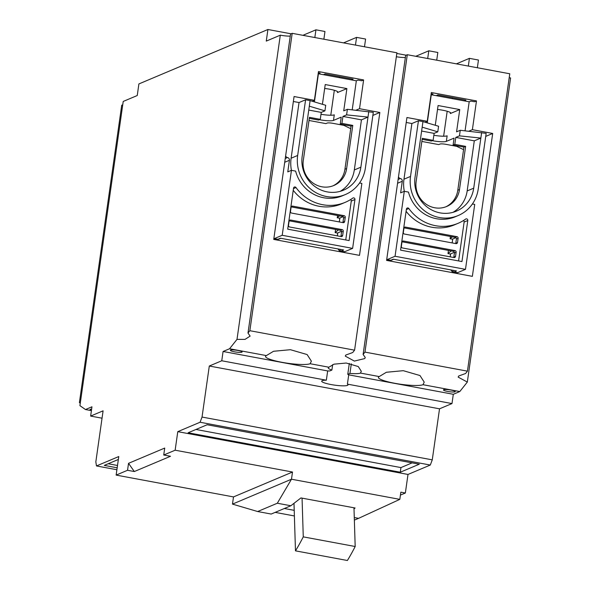 <?xml version="1.0" encoding="UTF-8"?>
<svg xmlns="http://www.w3.org/2000/svg" width="590" height="590" viewBox="0 0 590 590"><rect width="100%" height="100%" fill="white"/><g stroke="black" fill="none" stroke-linecap="round" stroke-linejoin="round"><path stroke-width="0.89" d="M509.2 77.725A9.971 1.593 -171.9 0 0 510.601 77.946L467.324 382.069L459.794 391.553L453.304 394.29L451.984 403.567L439.528 408.818L432.264 459.853L430.294 465.045L408 474.449L405.36 493.004L400.433 495.084M467.442 371.154L509.767 73.772L407.292 54.723L364.967 352.105L467.442 371.154L465.576 373.507L458.644 376.029L458.157 377.113L467.324 382.069M349.317 363.418L347.761 374.34A13.29 2.124 8.1 0 1 348.719 374.842L347.399 384.127A13.29 2.124 8.1 0 1 347.997 384.894A13.29 2.124 8.1 0 1 347.481 385.373A13.29 2.124 8.1 0 1 332.841 384.864A13.29 2.124 8.1 0 1 321.683 381.155A13.29 2.124 8.1 0 1 322.199 380.675A13.29 2.124 8.1 0 1 326.344 380.211L221.759 360.77L209.303 366.021L202.038 417.056L432.264 459.853M443.673 389.71A5.937 0.944 8.1 0 1 450.214 389.938A5.937 0.944 8.1 0 1 455.192 391.598A5.937 0.944 8.1 0 1 454.964 391.804A5.937 0.944 8.1 0 1 448.422 391.583A5.937 0.944 8.1 0 1 443.444 389.924A5.937 0.944 8.1 0 1 443.673 389.71M459.794 391.553L423.008 384.709A23.025 3.673 8.1 0 1 397.594 383.78A23.025 3.673 8.1 0 1 378.382 377.371A23.025 3.673 8.1 0 1 379.223 376.568L360.483 373.087L361.301 371.287L358.255 366.538L346.197 363.034L333.999 364.17L328.888 367.216L310.148 363.728L311.365 361.139L307.132 354.56L290.428 349.7L273.531 351.279L266.363 355.593L229.569 348.749L237.003 339.383L244.99 339.405L250.131 336.094L247.992 333.055L249.858 330.702L354.583 350.172L396.908 52.798L292.183 33.328L290.553 34.014L247.992 333.055M332.657 364.657L331.89 370.063A16.616 2.655 8.1 0 1 328.239 367.806A16.616 2.655 8.1 0 1 328.888 367.216M423.008 384.709L424.217 382.121L419.992 375.542L403.28 370.682L386.384 372.261L379.223 376.568M407.292 54.723L405.662 55.408L363.101 354.457L365.247 357.496L364.753 358.572L354.361 361.08L345.298 356.131L345.792 355.047L352.717 352.525L354.583 350.172M396.347 56.743A9.971 1.593 -171.9 0 0 405.36 57.518M91.457 410.323A5.937 0.944 8.1 0 1 90.071 409.497A5.937 0.944 8.1 0 1 90.307 409.283A5.937 0.944 8.1 0 1 91.634 409.084M230.609 350.099A5.937 0.944 8.1 0 1 237.143 350.327A5.937 0.944 8.1 0 1 242.121 351.979A5.937 0.944 8.1 0 1 241.893 352.193A5.937 0.944 8.1 0 1 235.351 351.965A5.937 0.944 8.1 0 1 230.373 350.312A5.937 0.944 8.1 0 1 230.609 350.099M237.003 339.383L280.302 35.179L266.274 41.101L267.919 29.5L138.893 83.928L137.249 95.528L123.214 101.443L79.923 405.647L85.469 409.541L91.413 410.64M267.919 29.5L291.054 33.8M396.812 53.461L406.163 55.202M308.99 120.471L325.887 123.612L327.199 123.059A4.75 0.76 8.1 0 1 333.026 123.347L343.859 125.36L344.818 124.955M340.629 251.193L340.533 251.842M421.85 141.453L438.739 144.594L440.051 144.041A4.75 0.76 8.1 0 1 445.878 144.329L456.712 146.342L457.678 145.929M453.481 272.174L453.386 272.823M464.227 100.875L436.239 95.669L437.942 94.953L465.93 100.153L464.227 100.875L469.198 101.797L470.901 101.082L474.507 101.753L476.477 100.92L472.384 129.682L468.844 131.179M314.389 100.315L318.482 71.545L363.624 79.938L359.531 108.7L379.842 112.484L359.509 255.367L273.738 239.422L294.071 96.531L314.389 100.315L312.184 101.237M80.27 403.221L79.399 402.609L121.717 105.227L122.735 104.799M302.065 498.144L303.267 536.863L355.18 546.51L353.978 507.791L300.937 497.93L290.855 505.755L271.194 514.052L257.646 511.53L232.475 504.111L233.5 496.92L116.134 475.098L118.774 456.542L96.48 465.945L95.831 461.859L103.095 410.824L90.639 416.075L102.048 418.199M117.174 467.796L104.275 465.399L118.361 459.455M96.48 465.945L116.894 469.736M405.36 493.004L400.846 492.171L399.821 499.361L358.572 518.345L354.28 517.541M408 474.449L177.782 431.651L175.142 450.207L292.507 472.029L291.482 479.22L399.821 499.361M188.122 432.772L207.134 424.756L419.298 464.197L400.286 472.221L188.122 432.772M430.294 465.045L200.069 422.248L177.782 431.651M439.528 408.818L209.303 366.021M451.984 403.567L347.399 384.127M453.304 394.29L348.719 374.842M360.483 373.087A16.616 2.655 8.1 0 1 349.944 373.418L347.761 374.34M364.967 352.105L363.101 354.457M280.302 35.179A9.971 1.593 -171.9 0 0 290.251 36.115M323.873 39.213L324.965 31.499L315.938 29.817L302.906 35.319M343.535 42.871L356.567 37.377L355.468 45.091M364.495 46.765L365.594 39.051L356.567 37.377M436.725 60.195L437.824 52.48L428.797 50.799L415.758 56.301M456.387 63.853L469.419 58.351L468.327 66.073M477.354 67.747L478.453 60.033L469.419 58.351M85.469 409.541L91.959 406.798L90.639 416.075M116.134 475.098L127.543 470.282L128.532 463.327L164.721 448.061L163.732 455.015L175.142 450.207M200.069 422.248L202.038 417.056M221.759 360.77L223.079 351.485L229.569 348.749M108.191 463.747L117.499 465.473M233.5 496.92L292.507 472.029M127.543 470.282L134.314 471.543L170.503 456.276L163.732 455.015M275.154 512.378L294.388 515.955M354.015 508.853L355.106 508.005L353.978 507.791M290.855 505.755L277.315 503.233L291.482 479.22L232.475 504.111M195.954 429.468L400.949 467.582L400.286 472.221M400.949 467.582L412.122 462.862M326.344 380.211L327.664 370.933A13.29 2.124 8.1 0 1 329.699 370.985L331.89 370.063M327.664 370.933L223.079 351.485M349.944 373.418L351.316 363.816M472.384 129.682L492.694 133.458L472.361 276.349L386.59 260.404L406.93 117.513L427.241 121.289L431.334 92.527L476.477 100.92M292.183 33.328L249.858 330.702M310.148 363.728A23.025 3.673 8.1 0 1 284.741 362.798A23.025 3.673 8.1 0 1 265.53 356.39A23.025 3.673 8.1 0 1 266.363 355.593M425.043 122.219L427.241 121.289M485.725 136.401L492.694 133.458M379.842 112.484L372.865 115.419M359.531 108.7L355.984 110.197M363.624 79.938L361.655 80.771L358.042 80.1L356.338 80.815L352.215 109.806M134.314 471.543L128.532 463.327M257.646 511.53L277.315 503.233M358.572 518.345L354.361 520.115M303.267 536.863A197.569 50.135 100.5 0 1 295.472 550.846L347.385 560.5A197.569 50.135 -79.5 0 0 355.18 546.51M293.997 503.314L295.472 550.846M340.865 236.516A1.423 1.357 67.1 0 0 340.968 236.14L341.566 231.966A1.423 1.357 67.1 0 0 340.408 230.321L289.203 220.808M342.849 222.6A1.423 1.357 67.1 0 0 342.952 222.224L343.55 218.049A1.423 1.357 67.1 0 0 342.392 216.405L291.187 206.891M343.638 249.976L280.434 238.227L277.949 239.275L274.335 238.603L282.204 235.285L352.621 248.375L344.759 251.694L341.145 251.023L343.638 249.976M332.959 185.843A22.789 21.734 67.1 0 0 344.929 169.256L346.632 168.541A22.789 21.734 -112.9 0 1 333.822 185.503A22.789 21.734 -112.9 0 1 311.719 182.059A22.789 21.734 -112.9 0 1 303.297 160.48L309.44 117.336L320.274 119.35L318.57 120.072L309.293 118.347M344.929 169.256L351.072 126.113L340.238 124.099L341.227 117.137L333.49 120.404A11.394 1.822 8.1 0 1 319.441 119.704M343.269 231.251L342.679 235.425A1.423 1.357 -112.9 0 1 341.123 236.568L289.661 226.995A1.423 1.357 -112.9 0 1 288.503 225.351L289.1 221.176A1.423 1.357 -112.9 0 1 290.649 220.041L342.112 229.606A1.423 1.357 -112.9 0 1 343.269 231.251L341.566 231.966M290.487 211.434L291.084 207.26A1.423 1.357 -112.9 0 1 292.633 206.124L344.095 215.689A1.423 1.357 -112.9 0 1 345.253 217.334L344.656 221.508A1.423 1.357 -112.9 0 1 343.107 222.644L291.644 213.079A1.423 1.357 -112.9 0 1 290.487 211.434M351.072 126.113L352.776 125.397L341.942 123.376L340.238 124.099M346.632 168.541L352.776 125.397M341.507 231.295L337.775 232.873L337.369 235.867M338.439 249.01L340.128 249.319M343.019 216.707L339.892 218.027L339.331 221.943M345.246 202.326A42.723 40.754 67.1 0 0 352.783 198.1A1.423 1.357 -112.9 0 1 354.944 199.523L349.103 240.58L287.706 229.163L293.547 188.114A1.423 1.357 -112.9 0 1 295.996 187.546A42.723 40.754 67.1 0 0 345.246 202.326L341.573 203.875A42.723 40.754 -112.9 0 1 293.237 190.319M345.74 239.953L351.271 201.072A1.423 1.357 67.1 0 0 350.548 199.59M350.703 128.672A2.847 2.714 67.1 0 0 350.608 128.62L343.859 125.36M322.413 104.29L325.223 84.554L346.891 88.589L343.727 110.854L347.392 109.305L346.603 114.873L342.93 116.422L341.942 123.376M320.274 119.35L321.262 112.395L324.935 110.846L325.724 105.278L310.104 100.617L305.591 99.776L299.034 102.542L293.37 101.495M320.997 114.276A11.394 1.822 -171.9 0 0 334.279 114.836L333.49 120.404M324.67 88.478A11.394 1.822 8.1 0 1 337.9 92.158A11.394 1.822 8.1 0 1 337.451 92.571L346.891 88.589M330.776 115.234L334.324 90.285M342.93 116.422L361.441 119.859L354.31 169.964A30.857 29.434 -112.9 0 1 340.15 191.352M308.762 110.065L321.262 112.395M352.621 248.375L361.869 183.424L359.546 182.996M337.937 248.914L339.346 250.735L343.926 251.805A18.991 4.816 -79.5 0 0 344.759 251.694M347.392 109.305L373.3 112.366L365.38 168.039A35.599 33.962 -112.9 0 1 345.356 194.545L342.473 195.762A35.599 33.962 -112.9 0 1 295.627 171.115L291.445 170.333L282.204 235.285M274.335 238.603A18.991 4.816 100.5 0 1 273.834 238.729M285.634 155.804A2.375 2.264 67.1 0 0 287.5 157.545A2.375 2.264 -112.9 0 1 289.425 160.288L287.773 171.882L291.445 170.333M338.313 229.938L335.127 232.615L337.701 233.094M339.501 215.866L337.244 217.769L339.81 218.248M335.585 229.429L335.127 232.615M337.561 215.512L337.244 217.769M351.375 79.893L323.386 74.694L325.09 73.971L353.078 79.178L351.375 79.893L356.338 80.815M314.418 101.908L318.423 73.765L323.386 74.694M324.935 110.846L309.315 106.185L302.183 156.291A30.857 29.434 -112.9 0 0 313.578 185.503A30.857 29.434 -112.9 0 0 343.513 190.172A30.857 29.434 -112.9 0 0 360.866 167.199L367.998 117.093L346.603 114.873M361.441 119.859L367.998 117.093L368.787 111.532M339.368 77.659L339.508 76.656M345.356 194.545A35.599 33.962 -112.9 0 1 310.819 189.161A35.599 33.962 -112.9 0 1 297.67 155.45L305.591 99.776M297.67 155.45L291.113 158.216A35.599 33.962 67.1 0 0 291.431 170.34M291.113 158.216L299.034 102.542M310.104 100.617L309.315 106.185M318.312 72.71L320.127 73.049L318.423 73.765M314.839 37.539L315.938 29.817M453.717 257.498A1.423 1.357 67.1 0 0 453.828 257.122L454.418 252.948A1.423 1.357 67.1 0 0 453.268 251.303L402.063 241.789M455.701 243.582A1.423 1.357 67.1 0 0 455.805 243.205L456.402 239.031A1.423 1.357 67.1 0 0 455.244 237.387L404.039 227.865M456.49 270.95L393.294 259.202L390.801 260.256L387.188 259.585L395.057 256.267L465.481 269.357L457.611 272.676L453.998 272.005L456.49 270.95M445.819 206.825A22.789 21.734 67.1 0 0 457.788 190.238L459.492 189.523A22.789 21.734 -112.9 0 1 446.674 206.485A22.789 21.734 -112.9 0 1 424.571 203.034A22.789 21.734 -112.9 0 1 416.156 181.462L422.293 138.318L433.126 140.332L431.423 141.054L422.152 139.328M457.788 190.238L463.924 147.094L453.091 145.081L454.079 138.119L446.342 141.386A11.394 1.822 8.1 0 1 432.293 140.685M456.122 252.232L455.532 256.407A1.423 1.357 -112.9 0 1 453.976 257.542L402.52 247.977A1.423 1.357 -112.9 0 1 401.362 246.332L401.952 242.158A1.423 1.357 -112.9 0 1 403.508 241.022L454.971 250.588A1.423 1.357 -112.9 0 1 456.122 252.232L454.418 252.948M403.339 232.416L403.936 228.242A1.423 1.357 -112.9 0 1 405.485 227.098L456.948 236.671A1.423 1.357 -112.9 0 1 458.106 238.308L457.508 242.49A1.423 1.357 -112.9 0 1 455.959 243.626L404.497 234.06A1.423 1.357 -112.9 0 1 403.339 232.416M463.924 147.094L465.628 146.372L454.794 144.358L453.091 145.081M459.492 189.523L465.628 146.372M454.359 252.277L450.635 253.847L450.229 256.849M451.298 269.991L452.987 270.301M455.878 237.681L452.744 239.002L452.191 242.925M458.098 223.308A42.723 40.754 67.1 0 0 465.635 219.082A1.423 1.357 -112.9 0 1 467.796 220.505L461.955 261.562L400.566 250.145L406.407 209.096A1.423 1.357 -112.9 0 1 408.848 208.528A42.723 40.754 67.1 0 0 458.098 223.308L454.425 224.856A42.723 40.754 -112.9 0 1 406.09 211.301M458.592 260.935L464.124 222.054A1.423 1.357 67.1 0 0 463.401 220.572M463.563 149.646A2.847 2.714 67.1 0 0 463.46 149.595L456.712 146.342M435.273 125.272L438.082 105.536L459.75 109.563L456.579 131.835L460.252 130.287L459.455 135.855L455.79 137.404L454.794 144.358M433.126 140.332L434.115 133.377L437.787 131.828L438.584 126.26L422.956 121.599L418.443 120.758L411.886 123.524L406.222 122.469M433.849 135.258A11.394 1.822 -171.9 0 0 447.139 135.818L446.342 141.386M437.522 109.452A11.394 1.822 8.1 0 1 450.753 113.14A11.394 1.822 8.1 0 1 450.31 113.546L459.75 109.563M443.628 136.216L447.183 111.259M455.79 137.404L474.294 140.84L467.162 190.946A30.857 29.434 -112.9 0 1 453.002 212.326M421.614 131.046L434.115 133.377M465.481 269.357L474.721 204.406L472.406 203.978M450.79 269.896L452.198 271.717L456.785 272.786A18.991 4.816 -79.5 0 0 457.611 272.676M460.252 130.287L486.16 133.347L478.232 189.021A35.599 33.962 -112.9 0 1 458.216 215.527L455.333 216.744A35.599 33.962 -112.9 0 1 408.479 192.089L404.305 191.315L395.057 256.267M387.188 259.585A18.991 4.816 100.5 0 1 386.693 259.711M398.493 176.786A2.375 2.264 67.1 0 0 400.352 178.527A2.375 2.264 -112.9 0 1 402.284 181.263L400.632 192.864L404.305 191.315A35.599 33.962 67.1 0 1 403.966 179.198L411.886 123.524M451.166 250.912L447.98 253.597L450.553 254.076M452.353 236.848L450.096 238.751L452.663 239.23M448.437 250.411L447.98 253.597M450.421 236.487L450.096 238.751M469.198 101.797L465.068 130.788M427.271 122.882L431.275 94.747L436.239 95.669M437.787 131.828L422.167 127.167L415.036 177.273A30.857 29.434 -112.9 0 0 426.437 206.485A30.857 29.434 -112.9 0 0 456.372 211.154A30.857 29.434 -112.9 0 0 473.718 188.18L480.85 138.075L459.455 135.855M474.294 140.84L480.85 138.075L481.647 132.507M452.22 98.641L452.368 97.63M458.216 215.527A35.599 33.962 -112.9 0 1 423.672 210.143A35.599 33.962 -112.9 0 1 410.522 176.432L418.443 120.758M422.956 121.599L422.167 127.167M431.172 93.692L432.979 94.031L431.275 94.747M427.698 58.521L428.797 50.799M342.679 235.425L340.968 236.14M290.649 220.041L289.321 220.601M342.112 229.606L340.408 230.321M292.633 206.124L291.298 206.684M344.095 215.689L342.392 216.405M345.253 217.334L343.55 218.049M344.656 221.508L342.952 222.224M337.583 91.642L337.451 92.571M278.701 239.193L277.116 239.385A18.991 4.816 100.5 0 0 277.949 239.275A1.423 1.357 67.1 0 0 278.701 239.193L280.825 238.294M339.988 249.378A1.423 1.357 67.1 0 0 341.145 251.023A18.991 4.816 -79.5 0 1 340.319 251.133M284.719 162.272L289.425 160.288M295.996 187.546L293.481 188.608M351.271 201.072L354.944 199.523M354.31 169.964L360.866 167.199M285.258 158.489L287.5 157.545M455.532 256.407L453.828 257.122M403.508 241.022L402.174 241.583M454.971 250.588L453.268 251.303M405.485 227.098L404.157 227.666M456.948 236.671L455.244 237.387M458.106 238.308L456.402 239.031M457.508 242.49L455.805 243.205M450.436 112.624L450.31 113.546M391.553 260.175L389.975 260.367A18.991 4.816 100.5 0 0 390.801 260.256A1.423 1.357 67.1 0 0 391.553 260.175L393.685 259.276M452.847 270.36A1.423 1.357 67.1 0 0 453.998 272.005A18.991 4.816 -79.5 0 1 453.172 272.115M397.572 183.254L402.284 181.263M408.848 208.528L406.333 209.583M464.124 222.054L467.796 220.505M467.162 190.946L473.718 188.18M410.522 176.432L403.966 179.198M398.11 179.471L400.352 178.527M294.218 510.343L284.343 508.506M337.723 232.917L337.325 235.86M339.287 221.936L339.833 218.071M273.826 238.773L277.116 239.385M450.576 253.899L450.177 256.842M452.139 242.918L452.692 239.053M386.686 259.755L389.975 260.367"/></g></svg>
